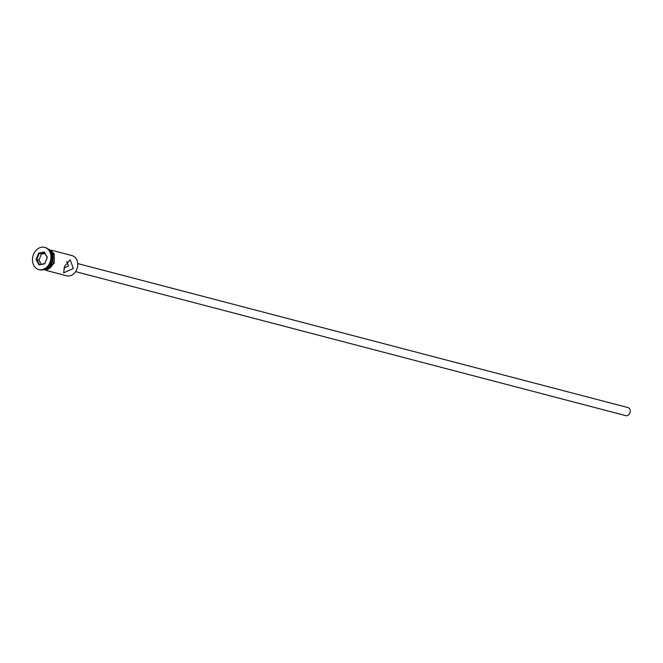 <?xml version="1.0" encoding="UTF-8"?>
<svg xmlns="http://www.w3.org/2000/svg" width="663" height="663" viewBox="0 0 663 663"><rect width="100%" height="100%" fill="white"/><g stroke="black" fill="none" stroke-linecap="round" stroke-linejoin="round"><path stroke-width="0.99" d="M46.327 270.454L66.706 275.791A10.442 8.254 -75.3 0 0 76.784 269.41A10.442 8.254 -75.3 0 0 71.994 255.586L51.615 250.249M63.946 268.001L68.48 266.087L66.864 261.363M77.72 263.559L627.936 407.571A4.177 3.298 104.7 0 1 629.85 413.107A4.177 3.298 104.7 0 1 625.814 415.651L75.607 271.639M64.651 266.236L63.623 272.866L73.32 268.507L70.17 259.788L64.651 266.236M44.388 269.327A10.442 8.254 -75.3 0 0 51.648 262.838A10.442 8.254 -75.3 0 0 49.377 250.282M39.134 269.642A11.486 9.075 -75.3 0 0 39.44 269.733A11.486 9.075 -75.3 0 0 50.529 262.722A11.486 9.075 -75.3 0 0 45.258 247.506A11.486 9.075 -75.3 0 0 44.951 247.432M43.368 269.675A10.442 8.254 -75.3 0 0 53.255 263.252A10.442 8.254 -75.3 0 0 48.656 249.479M43.899 269.51A10.442 8.254 -75.3 0 0 52.012 262.929A10.442 8.254 -75.3 0 0 49.037 249.885M49.916 262.556A11.486 9.075 -75.3 0 0 44.636 247.349A11.486 9.075 -75.3 0 0 33.548 254.36A11.486 9.075 -75.3 0 0 38.819 269.568A11.486 9.075 -75.3 0 0 49.916 262.556M39.1 264.902L36.1 259.515L38.736 253.075L44.363 252.015L47.363 257.401L44.728 263.841L39.1 264.902L44.769 263.534L47.222 257.534L44.429 252.528L39.183 253.506L36.738 259.506L39.531 264.52M44.935 253.432L41.413 254.095L38.968 260.095L36.1 259.515M38.968 260.095L41.255 264.197M41.413 254.095L38.736 253.075M44.429 252.528L44.363 252.015M43.161 269.733A10.55 8.337 -75.3 0 0 53.33 263.294A10.55 8.337 -75.3 0 0 48.498 249.329M45.258 247.506L44.636 247.349M47.736 248.691L54.233 253.763L54.126 263.567L42.183 269.916M39.44 269.733L38.819 269.568"/></g></svg>
